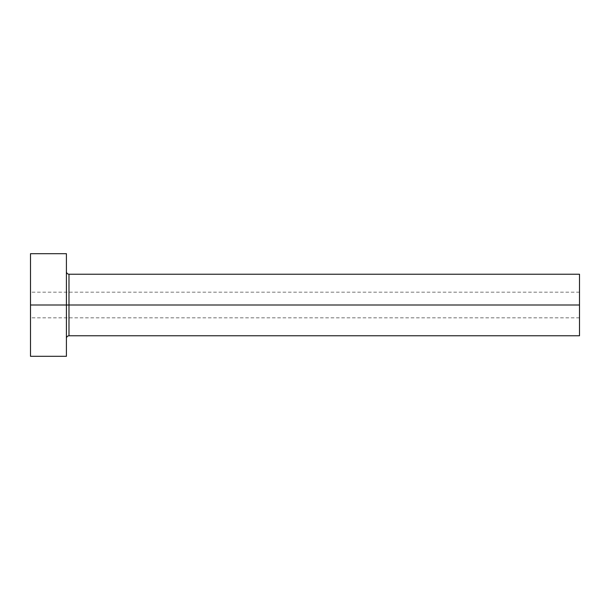<?xml version="1.0" encoding="UTF-8"?>
<svg xmlns="http://www.w3.org/2000/svg" width="610" height="610" viewBox="0 0 610 610"><rect width="100%" height="100%" fill="white"/><g stroke="black" fill="none" stroke-linecap="round" stroke-linejoin="round"><path stroke-width="0.46" stroke-dasharray="3.05 2.29" d="M579.5 305L579.5 292.175L579.5 305L30.5 305L579.5 305L579.5 335.782L579.5 305L68.983 305L68.983 274.218L68.983 305L579.5 305L579.5 274.218L579.5 317.825L579.5 305L30.5 305L30.5 292.175L30.5 305L66.414 305L66.414 271.648L66.414 356.309L66.414 305L30.5 305L30.5 253.691L30.5 317.825L30.5 305L579.5 305L579.5 317.825L579.5 305M68.983 335.782L68.983 305L68.983 335.782M30.5 356.309L30.5 305L30.5 356.309M66.414 253.691L66.414 305L66.414 253.691M66.414 305L66.414 271.648L66.414 305M579.5 292.175L30.5 292.175M579.5 317.825L30.5 317.825"/><path stroke-width="0.91" d="M30.5 356.309L30.5 253.691L30.5 305L579.5 305L579.5 335.782L579.5 305L68.983 305L68.983 274.218L68.983 305L30.5 305L30.5 356.309L66.414 356.309L66.414 253.691L66.414 356.309M66.414 338.352C66.574 336.796 67.428 335.942 68.983 335.782L68.983 305L68.983 335.782L579.5 335.782M579.5 305L579.5 274.218L579.5 305M579.5 274.218L68.983 274.218C67.428 274.058 66.574 273.204 66.414 271.648M30.5 253.691L66.414 253.691"/></g></svg>
